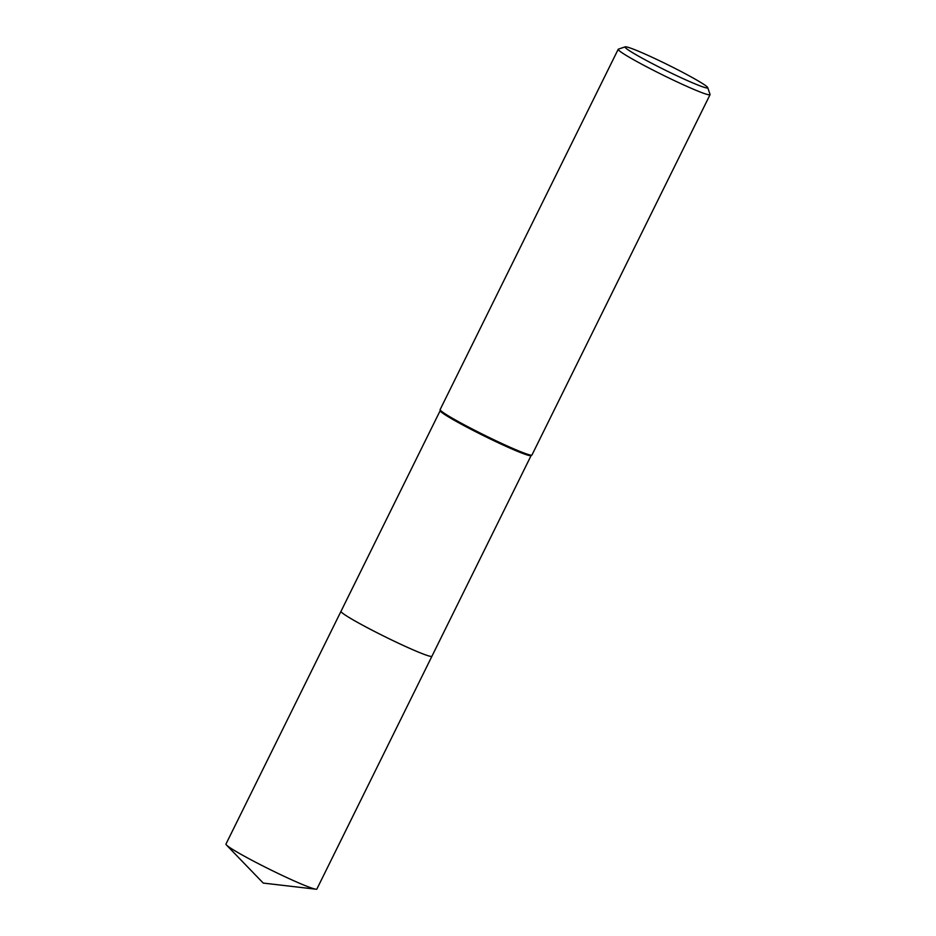 <?xml version="1.0" encoding="UTF-8"?>
<svg xmlns="http://www.w3.org/2000/svg" width="936" height="936" viewBox="0 0 936 936"><rect width="100%" height="100%" fill="white"/><g stroke="black" fill="none" stroke-linecap="round" stroke-linejoin="round"><path stroke-width="1.4" d="M341.02 611.278A50.719 3.276 -153.7 0 0 381.361 634.912A50.719 3.276 -153.7 0 0 431.227 656.452A50.719 3.276 -153.7 0 0 431.941 656.218A50.719 3.276 -153.7 0 1 431.929 656.265A50.708 3.276 -153.7 0 1 431.227 656.44A50.708 3.276 -153.7 0 1 381.689 635.064A50.708 3.276 -153.7 0 1 341.008 611.313A50.719 3.276 -153.7 0 1 341.032 611.267M707.721 87.61L710.05 94.431A51.223 3.311 -153.7 0 1 710.05 94.676L531.976 454.978A51.223 3.311 -153.7 0 1 531.882 455.071L531.04 455.633A50.708 3.276 -153.7 0 1 530.419 455.727A50.708 3.276 -153.7 0 1 481.736 434.784A50.708 3.276 -153.7 0 1 440.177 410.728L440.107 409.711A51.223 3.311 -153.7 0 1 440.131 409.582L618.205 49.28A51.223 3.311 -153.7 0 1 618.392 49.14L625.236 46.835A46.098 2.972 -153.7 0 1 625.693 46.8A46.098 2.972 -153.7 0 1 669.404 65.567A46.098 2.972 -153.7 0 1 707.721 87.61A46.098 2.972 -153.7 0 1 707.078 87.996A46.098 2.972 -153.7 0 1 660.722 67.895A46.098 2.972 -153.7 0 1 625.236 46.835M531.882 455.071A51.223 3.311 -153.7 0 1 531.262 455.165A51.223 3.311 -153.7 0 1 482.087 434A51.223 3.311 -153.7 0 1 440.107 409.711M710.05 94.676A51.223 3.311 -153.7 0 1 709.336 94.864A51.223 3.311 -153.7 0 1 659.307 73.277A51.223 3.311 -153.7 0 1 618.205 49.28M340.985 611.325A50.719 3.276 -153.7 0 0 378.378 633.415A50.719 3.276 -153.7 0 0 431.929 656.265L316.871 889.036A50.708 3.276 -153.7 0 1 315.9 889.2A50.708 3.276 -153.7 0 1 263.344 866.186A50.708 3.276 -153.7 0 1 226.418 844.974A50.708 3.276 -153.7 0 1 225.95 844.096L440.177 410.658M431.929 656.253L531.098 455.598M226.418 844.974L263.25 883.081L315.9 889.2"/></g></svg>
